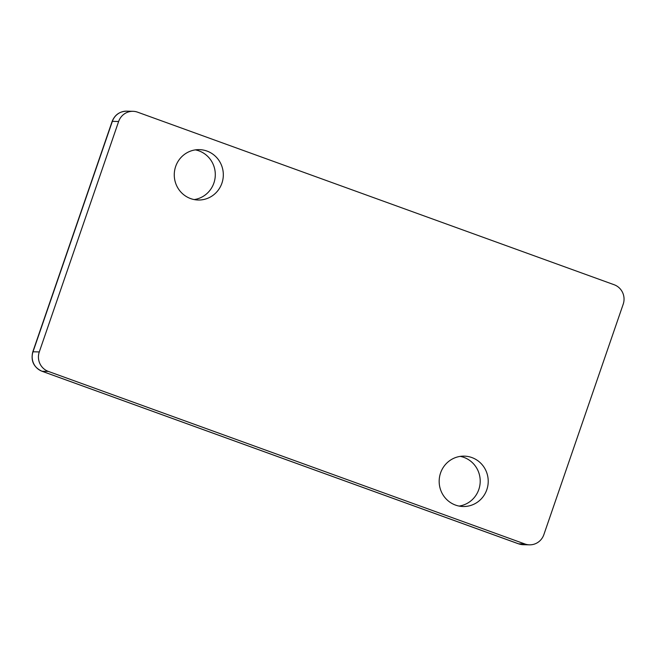 <?xml version="1.0" encoding="UTF-8"?>
<svg xmlns="http://www.w3.org/2000/svg" width="656" height="656" viewBox="0 0 656 656"><rect width="100%" height="100%" fill="white"/><g stroke="black" fill="none" stroke-linecap="round" stroke-linejoin="round"><path stroke-width="0.98" d="M486.818 489.696A25.199 24.534 -88.7 0 1 463.103 506.514A25.199 24.534 -88.7 0 1 440.57 472.951A25.199 24.534 -88.7 0 1 464.284 456.133A25.199 24.534 -88.7 0 1 486.818 489.696M460.274 456.379A25.199 24.534 -88.7 0 1 478.806 489.507A25.199 24.534 -88.7 0 1 459.102 506.079M221.917 183.196A25.199 24.534 -88.7 0 1 198.202 200.014A25.199 24.534 -88.7 0 1 175.669 166.452A25.199 24.534 -88.7 0 1 199.383 149.634A25.199 24.534 -88.7 0 1 221.917 183.196M195.365 149.88A25.199 24.534 -88.7 0 1 213.897 183.008A25.199 24.534 -88.7 0 1 194.201 199.58M614.147 284.737A15.268 14.867 -88.7 0 1 623.2 304.212L543.857 534.648A15.268 14.867 -88.7 0 1 524.882 543.972L48.339 371.411A15.268 14.867 -88.7 0 1 39.286 351.936L118.629 121.499A15.268 14.867 -88.7 0 1 137.604 112.176L614.147 284.737M118.629 121.499L112.356 121.352A7.634 0.541 -161 0 0 112.143 121.401C114.816 114.808 119.679 111.389 126.731 111.159A15.268 14.867 91.3 0 0 112.356 121.352L33.013 351.788A15.268 14.867 91.3 0 0 42.066 371.263L518.609 543.824L524.882 543.972M48.339 371.411L42.066 371.263A7.634 1.656 109.9 0 1 41.951 371.239L518.486 543.808A7.634 1.656 109.9 0 0 518.609 543.824A15.268 14.867 91.3 0 0 523.209 544.693L529.482 544.841M112.143 121.401L32.8 351.837A7.634 0.541 -161 0 1 33.013 351.788L39.286 351.936M32.8 351.837C30.627 360.825 33.669 367.294 41.951 371.239A7.634 1.656 109.9 0 1 41.836 371.181M523.209 544.693L518.486 543.808A7.634 1.656 109.9 0 1 518.379 543.742M126.731 111.159L133.004 111.307"/></g></svg>
